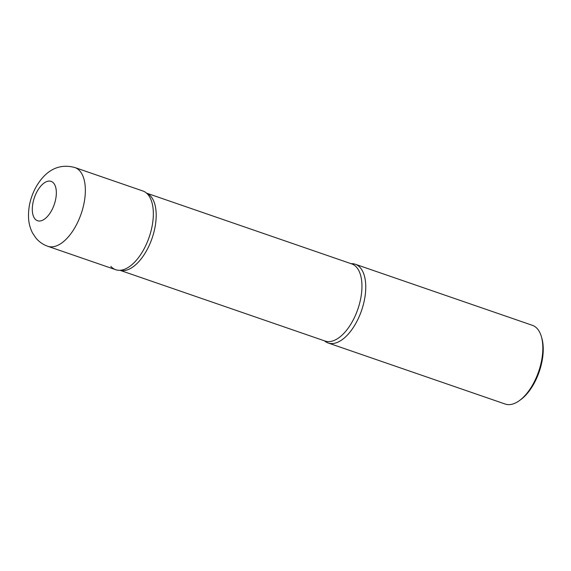 <?xml version="1.0" encoding="UTF-8"?>
<svg xmlns="http://www.w3.org/2000/svg" width="571" height="571" viewBox="0 0 571 571"><rect width="100%" height="100%" fill="white"/><g stroke="black" fill="none" stroke-linecap="round" stroke-linejoin="round"><path stroke-width="0.86" d="M144.741 247.6A41.64 21.006 109 0 1 115.72 269.719L47.743 246.272A41.64 21.006 109 0 0 76.764 224.153A41.64 21.006 109 0 0 74.894 167.546L142.871 190.985A41.64 21.006 109 0 1 144.741 247.6M357.16 320.859A41.64 21.006 109 0 1 328.139 342.978A41.64 21.006 109 0 1 324.456 340.823A41.64 21.006 -71 0 0 357.831 319.517A41.64 21.006 -71 0 0 360.158 267.571A41.64 21.006 -71 0 0 351.072 263.674A41.64 21.006 109 0 1 355.29 264.245A41.64 21.006 109 0 1 357.16 320.859M355.29 264.245L532.365 325.313A41.64 21.006 109 0 1 541.415 336.74A41.64 21.006 109 0 1 534.235 381.928A41.64 21.006 109 0 1 519.382 400.628A41.64 21.006 109 0 1 505.214 404.047L328.139 342.978M541.415 336.74L541.872 338.325A39.977 20.171 109 0 1 534.977 381.706A39.977 20.171 109 0 1 520.716 399.657L519.382 400.628M110.853 266.393A41.64 21.006 -71 0 0 121.088 270.183A41.64 21.006 -71 0 0 149.002 237.643A41.64 21.006 -71 0 0 147.739 194.311A41.64 21.006 -71 0 0 147.389 193.933M52.047 209.671A20.82 10.506 109 0 1 35.102 219.071A20.82 10.506 109 0 1 36.601 192.427A20.82 10.506 109 0 1 53.546 183.027A20.82 10.506 109 0 1 52.047 209.671M119.946 270.29L325.085 341.044A40.805 20.592 -71 0 0 355.847 314.378A40.805 20.592 -71 0 0 356.461 267.142A40.805 20.592 -71 0 0 351.693 263.888L146.554 193.134M120.01 270.29A40.805 20.592 -71 0 0 150.366 242.768A40.805 20.592 -71 0 0 150.701 196.181A40.805 20.592 -71 0 0 146.604 193.184M74.894 167.546C55.308 162.193 42.597 174.633 35.067 188.801C30.313 198.216 28.136 207.915 28.55 217.908C28.814 223.275 30.142 228.3 32.54 232.989L35.887 238.007C39.064 241.833 43.011 244.588 47.743 246.272"/></g></svg>
